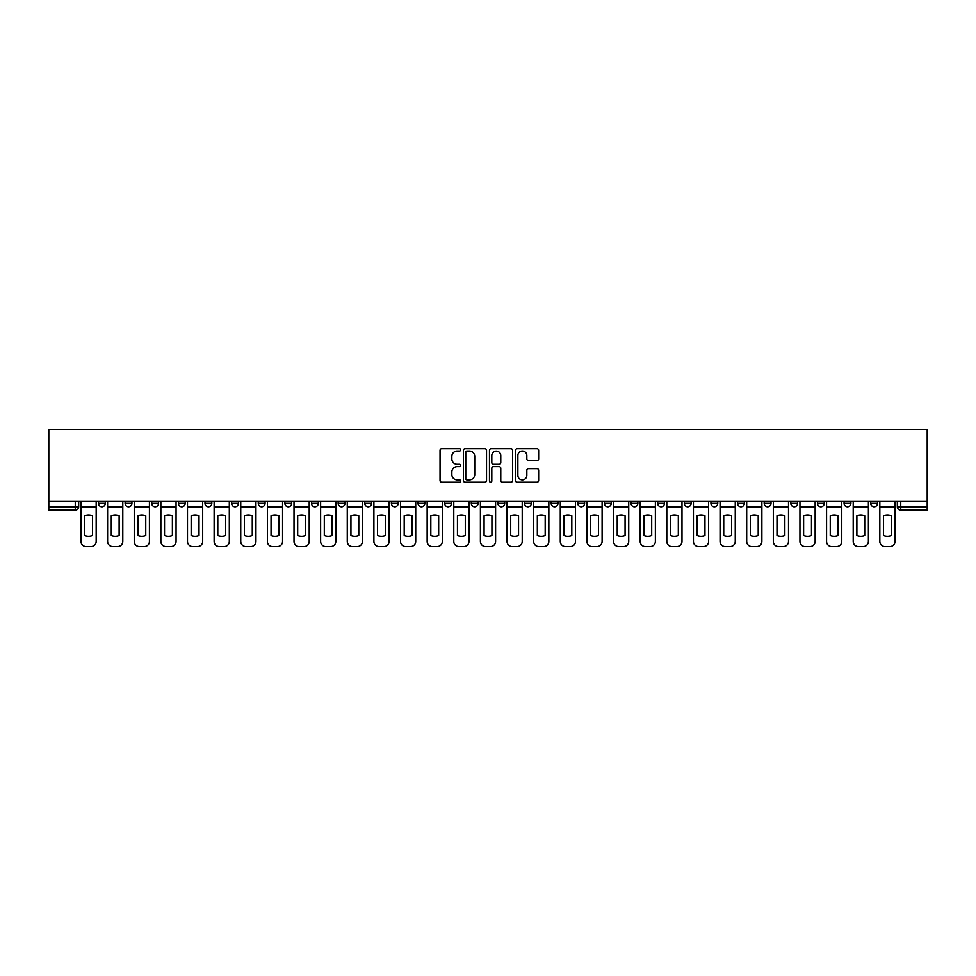 <?xml version="1.0" encoding="UTF-8"?>
<svg xmlns="http://www.w3.org/2000/svg" width="976" height="976" viewBox="0 0 976 976"><rect width="100%" height="100%" fill="white"/><g stroke="black" fill="none" stroke-linecap="round" stroke-linejoin="round"><path stroke-width="1.46" d="M460.684 449.887A1.171 1.171 0 0 0 459.513 448.716L441.713 448.716A1.671 1.671 0 0 0 440.042 450.387L440.042 480.546A1.671 1.671 0 0 0 441.713 482.217L459.513 482.217A1.171 1.171 0 0 0 460.684 481.046A1.171 1.171 0 0 0 459.513 479.875L457.207 479.875A5.356 5.356 0 0 1 451.851 474.519L451.851 472.006A5.356 5.356 0 0 1 457.207 466.638L459.513 466.638A1.171 1.171 0 0 0 460.684 465.467A1.171 1.171 0 0 0 459.513 464.295L457.207 464.295A5.356 5.356 0 0 1 451.851 458.94L451.851 456.426A5.356 5.356 0 0 1 457.207 451.058L459.513 451.058A1.171 1.171 0 0 0 460.684 449.887M844.069 501.481L844.069 503.36L850.901 503.36A3.416 3.416 0 0 1 847.485 506.776A3.416 3.416 0 0 1 844.069 503.36L844.069 501.481M817.437 503.36L817.437 501.481L817.437 503.36A3.416 3.416 0 0 0 820.853 506.776A3.416 3.416 0 0 1 817.437 503.36L824.269 503.36A3.416 3.416 0 0 1 820.853 506.776M764.184 501.481L764.184 503.36L771.016 503.36A3.416 3.416 0 0 1 767.6 506.776A3.416 3.416 0 0 1 764.184 503.36L764.184 501.481M737.551 503.36L737.551 501.481L737.551 503.36A3.416 3.416 0 0 0 740.967 506.776A3.416 3.416 0 0 1 737.551 503.36L744.383 503.36A3.416 3.416 0 0 1 740.967 506.776M710.931 503.36L710.931 501.481L710.931 503.36A3.416 3.416 0 0 0 714.347 506.776A3.416 3.416 0 0 1 710.931 503.36L717.75 503.36A3.416 3.416 0 0 1 714.347 506.776A3.416 3.416 0 0 0 717.75 503.36A3.416 3.416 0 0 1 714.347 506.776M631.045 503.36L631.045 501.481L631.045 503.36A3.416 3.416 0 0 0 634.461 506.776A3.416 3.416 0 0 1 631.045 503.36L637.865 503.36A3.416 3.416 0 0 1 634.461 506.776M604.412 501.481L604.412 503.36L611.244 503.36A3.416 3.416 0 0 1 607.828 506.776A3.416 3.416 0 0 1 604.412 503.36L604.412 501.481M577.792 501.481L577.792 503.36L584.612 503.36A3.416 3.416 0 0 1 581.196 506.776A3.416 3.416 0 0 1 577.792 503.36L577.792 501.481M551.159 501.481L551.159 503.36L557.979 503.36A3.416 3.416 0 0 1 554.575 506.776A3.416 3.416 0 0 1 551.159 503.36L551.159 501.481M524.527 503.36L524.527 501.481L524.527 503.36A3.416 3.416 0 0 0 527.943 506.776A3.416 3.416 0 0 1 524.527 503.36L531.359 503.36A3.416 3.416 0 0 1 527.943 506.776M471.274 501.481L471.274 503.36L478.094 503.36A3.416 3.416 0 0 1 474.69 506.776A3.416 3.416 0 0 1 471.274 503.36L471.274 501.481M444.641 503.36L444.641 501.481L444.641 503.36A3.416 3.416 0 0 0 448.057 506.776A3.416 3.416 0 0 1 444.641 503.36L451.473 503.36A3.416 3.416 0 0 1 448.057 506.776A3.416 3.416 0 0 0 451.473 503.36A3.416 3.416 0 0 1 448.057 506.776M284.87 501.481L284.87 503.36L291.702 503.36A3.416 3.416 0 0 1 288.286 506.776A3.416 3.416 0 0 1 284.87 503.36L284.87 501.481M258.25 501.481L258.25 503.36L265.069 503.36A3.416 3.416 0 0 1 261.653 506.776A3.416 3.416 0 0 1 258.25 503.36L258.25 501.481M231.617 501.481L231.617 503.36L238.449 503.36A3.416 3.416 0 0 1 235.033 506.776A3.416 3.416 0 0 1 231.617 503.36L231.617 501.481M178.364 501.481L178.364 503.36L185.184 503.36A3.416 3.416 0 0 1 181.768 506.776A3.416 3.416 0 0 1 178.364 503.36L178.364 501.481M151.731 501.481L151.731 503.36L158.563 503.36A3.416 3.416 0 0 1 155.147 506.776A3.416 3.416 0 0 1 151.731 503.36L151.731 501.481M536.971 460.526A1.671 1.671 0 0 0 538.642 458.854L538.642 450.387A1.671 1.671 0 0 0 536.971 448.716L517.195 448.716A1.671 1.671 0 0 0 515.523 450.387L515.523 480.546A1.671 1.671 0 0 0 517.195 482.217L536.971 482.217A1.671 1.671 0 0 0 538.642 480.546L538.642 470.322A1.671 1.671 0 0 0 536.971 468.651L528.504 468.651A1.671 1.671 0 0 0 526.833 470.322L526.833 475.397A4.477 4.477 0 0 1 522.343 479.875A4.477 4.477 0 0 1 517.866 475.397L517.866 455.536A4.477 4.477 0 0 1 522.343 451.058A4.477 4.477 0 0 1 526.833 455.536L526.833 458.854A1.671 1.671 0 0 0 528.504 460.526L536.971 460.526M927.2 501.481L48.8 501.481L48.8 429.452L927.2 429.452L927.2 510.192L900.738 510.192A3.416 3.416 0 0 1 897.322 506.776L927.2 506.776M486.536 450.387A1.671 1.671 0 0 0 484.852 448.716L465.088 448.716A1.671 1.671 0 0 0 463.417 450.387L463.417 480.546A1.671 1.671 0 0 0 465.088 482.217L484.852 482.217A1.671 1.671 0 0 0 486.536 480.546L486.536 450.387M491.148 448.716L510.912 448.716A1.671 1.671 0 0 1 512.583 450.387L512.583 480.546A1.671 1.671 0 0 1 510.912 482.217L502.457 482.217A1.671 1.671 0 0 1 500.773 480.546L500.773 468.321A1.671 1.671 0 0 0 499.102 466.638L493.49 466.638A1.671 1.671 0 0 0 491.806 468.321L491.806 481.046A1.171 1.171 0 0 1 490.635 482.217A1.171 1.171 0 0 1 489.464 481.046L489.464 450.387A1.671 1.671 0 0 1 491.148 448.716M897.322 501.481L897.322 506.776A3.416 3.416 0 0 0 900.738 510.192L900.738 501.481M78.678 501.481L78.678 506.776L78.678 501.481M75.262 510.192L48.8 510.192L48.8 506.776L78.678 506.776A3.416 3.416 0 0 1 75.262 510.192A3.416 3.416 0 0 0 78.678 506.776A3.416 3.416 0 0 1 75.262 510.192L75.262 501.481M48.8 501.481L48.8 506.776M877.522 501.481L877.522 503.36A3.416 3.416 0 0 1 874.118 506.776A3.416 3.416 0 0 1 870.702 503.36L877.522 503.36M870.702 501.481L870.702 503.36M850.901 501.481L850.901 503.36L850.901 501.481M824.269 501.481L824.269 503.36M797.636 501.481L797.636 503.36A3.416 3.416 0 0 1 794.232 506.776A3.416 3.416 0 0 1 790.816 503.36L797.636 503.36A3.416 3.416 0 0 1 794.232 506.776A3.416 3.416 0 0 0 797.636 503.36L797.636 501.481M790.816 501.481L790.816 503.36M771.016 501.481L771.016 503.36A3.416 3.416 0 0 1 767.6 506.776A3.416 3.416 0 0 0 771.016 503.36L771.016 501.481M744.383 501.481L744.383 503.36L744.383 501.481M717.75 501.481L717.75 503.36M691.13 501.481L691.13 503.36A3.416 3.416 0 0 1 687.714 506.776A3.416 3.416 0 0 1 684.298 503.36L691.13 503.36A3.416 3.416 0 0 1 687.714 506.776A3.416 3.416 0 0 0 691.13 503.36M684.298 501.481L684.298 503.36M664.497 501.481L664.497 503.36A3.416 3.416 0 0 1 661.081 506.776A3.416 3.416 0 0 1 657.678 503.36A3.416 3.416 0 0 0 661.081 506.776A3.416 3.416 0 0 0 664.497 503.36A3.416 3.416 0 0 1 661.081 506.776M657.678 501.481L657.678 503.36L664.497 503.36M637.865 501.481L637.865 503.36L637.865 501.481M611.244 501.481L611.244 503.36L611.244 501.481M584.612 501.481L584.612 503.36A3.416 3.416 0 0 1 581.196 506.776A3.416 3.416 0 0 0 584.612 503.36L584.612 501.481M557.979 501.481L557.979 503.36A3.416 3.416 0 0 1 554.575 506.776A3.416 3.416 0 0 0 557.979 503.36M531.359 501.481L531.359 503.36L531.359 501.481M504.726 501.481L504.726 503.36A3.416 3.416 0 0 1 501.31 506.776A3.416 3.416 0 0 1 497.906 503.36A3.416 3.416 0 0 0 501.31 506.776M497.906 501.481L497.906 503.36L504.726 503.36M478.094 501.481L478.094 503.36A3.416 3.416 0 0 1 474.69 506.776A3.416 3.416 0 0 0 478.094 503.36L478.094 501.481M451.473 501.481L451.473 503.36M424.841 501.481L424.841 503.36A3.416 3.416 0 0 1 421.425 506.776A3.416 3.416 0 0 1 418.021 503.36L424.841 503.36M418.021 501.481L418.021 503.36M398.208 501.481L398.208 503.36A3.416 3.416 0 0 1 394.804 506.776A3.416 3.416 0 0 1 391.388 503.36L398.208 503.36M391.388 501.481L391.388 503.36M371.588 501.481L371.588 503.36A3.416 3.416 0 0 1 368.172 506.776A3.416 3.416 0 0 1 364.756 503.36L371.588 503.36M364.756 501.481L364.756 503.36M344.955 501.481L344.955 503.36A3.416 3.416 0 0 1 341.539 506.776A3.416 3.416 0 0 1 338.135 503.36L344.955 503.36M338.135 501.481L338.135 503.36M318.322 501.481L318.322 503.36A3.416 3.416 0 0 1 314.919 506.776A3.416 3.416 0 0 1 311.503 503.36L318.322 503.36M311.503 501.481L311.503 503.36M291.702 501.481L291.702 503.36L291.702 501.481M265.069 501.481L265.069 503.36M238.449 501.481L238.449 503.36L238.449 501.481M211.816 501.481L211.816 503.36A3.416 3.416 0 0 1 208.4 506.776A3.416 3.416 0 0 1 204.984 503.36L211.816 503.36M204.984 501.481L204.984 503.36M185.184 501.481L185.184 503.36M158.563 501.481L158.563 503.36L158.563 501.481M131.931 501.481L131.931 503.36A3.416 3.416 0 0 1 128.515 506.776A3.416 3.416 0 0 1 125.099 503.36L131.931 503.36M125.099 501.481L125.099 503.36M98.478 501.481L98.478 503.36L105.298 503.36L105.298 501.481L105.298 503.36A3.416 3.416 0 0 1 101.882 506.776A3.416 3.416 0 0 1 98.478 503.36A3.416 3.416 0 0 0 101.882 506.776M466.931 451.058A1.171 1.171 0 0 0 465.759 452.23L465.759 478.704A1.171 1.171 0 0 0 466.931 479.875L469.358 479.875A5.356 5.356 0 0 0 474.726 474.519L474.726 456.426A5.356 5.356 0 0 0 469.358 451.058L466.931 451.058M500.773 455.621A4.477 4.477 0 0 0 496.296 451.144A4.477 4.477 0 0 0 491.806 455.621L491.806 462.624A1.671 1.671 0 0 0 493.49 464.295L499.102 464.295A1.671 1.671 0 0 0 500.773 462.624L500.773 455.621M80.971 506.776L80.971 541.424A5.124 5.124 0 0 0 86.095 546.548L91.049 546.548A5.124 5.124 0 0 0 96.173 541.424L96.173 506.776L80.971 506.776L80.971 501.481M96.173 506.776L96.173 501.481M92.5 535.556L92.5 515.731A10.577 10.577 0 0 0 84.644 515.731L84.644 535.556A10.577 10.577 0 0 0 92.5 535.556M107.604 506.776L107.604 541.424A5.124 5.124 0 0 0 112.728 546.548L117.681 546.548A5.124 5.124 0 0 0 122.793 541.424L122.793 506.776L107.604 506.776L107.604 501.481M122.793 506.776L122.793 501.481M119.121 535.556L119.121 515.731A10.577 10.577 0 0 0 111.276 515.731L111.276 535.556A10.577 10.577 0 0 0 119.121 535.556M134.237 506.776L134.237 541.424A5.124 5.124 0 0 0 139.348 546.548L144.302 546.548A5.124 5.124 0 0 0 149.426 541.424L149.426 506.776L134.237 506.776L134.237 501.481M149.426 506.776L149.426 501.481M145.753 535.556L145.753 515.731A10.577 10.577 0 0 0 137.909 515.731L137.909 535.556A10.577 10.577 0 0 0 145.753 535.556M160.857 506.776L160.857 541.424A5.124 5.124 0 0 0 165.981 546.548L170.934 546.548A5.124 5.124 0 0 0 176.058 541.424L176.058 506.776L160.857 506.776L160.857 501.481M176.058 506.776L176.058 501.481M172.386 535.556L172.386 515.731A10.577 10.577 0 0 0 164.529 515.731L164.529 535.556A10.577 10.577 0 0 0 172.386 535.556M187.49 506.776L187.49 541.424A5.124 5.124 0 0 0 192.614 546.548L197.567 546.548A5.124 5.124 0 0 0 202.679 541.424L202.679 506.776L187.49 506.776L187.49 501.481M202.679 506.776L202.679 501.481M199.006 535.556L199.006 515.731A10.577 10.577 0 0 0 191.162 515.731L191.162 535.556A10.577 10.577 0 0 0 199.006 535.556M214.122 506.776L214.122 541.424A5.124 5.124 0 0 0 219.234 546.548L224.187 546.548A5.124 5.124 0 0 0 229.311 541.424L229.311 506.776L214.122 506.776L214.122 501.481M229.311 506.776L229.311 501.481M225.639 535.556L225.639 515.731A10.577 10.577 0 0 0 217.794 515.731L217.794 535.556A10.577 10.577 0 0 0 225.639 535.556M240.743 506.776L240.743 541.424A5.124 5.124 0 0 0 245.867 546.548L250.82 546.548A5.124 5.124 0 0 0 255.944 541.424L255.944 506.776L240.743 506.776L240.743 501.481M255.944 506.776L255.944 501.481M252.272 535.556L252.272 515.731A10.577 10.577 0 0 0 244.415 515.731L244.415 535.556A10.577 10.577 0 0 0 252.272 535.556M267.375 506.776L267.375 541.424A5.124 5.124 0 0 0 272.499 546.548L277.452 546.548A5.124 5.124 0 0 0 282.564 541.424L282.564 506.776L267.375 506.776L267.375 501.481M282.564 506.776L282.564 501.481M278.892 535.556L278.892 515.731A10.577 10.577 0 0 0 271.047 515.731L271.047 535.556A10.577 10.577 0 0 0 278.892 535.556M294.008 506.776L294.008 541.424A5.124 5.124 0 0 0 299.12 546.548L304.073 546.548A5.124 5.124 0 0 0 309.197 541.424L309.197 506.776L294.008 506.776L294.008 501.481M309.197 506.776L309.197 501.481M305.525 535.556L305.525 515.731A10.577 10.577 0 0 0 297.68 515.731L297.68 535.556A10.577 10.577 0 0 0 305.525 535.556M320.628 506.776L320.628 541.424A5.124 5.124 0 0 0 325.752 546.548L330.705 546.548A5.124 5.124 0 0 0 335.829 541.424L335.829 506.776L320.628 506.776L320.628 501.481M335.829 506.776L335.829 501.481M332.157 535.556L332.157 515.731A10.577 10.577 0 0 0 324.3 515.731L324.3 535.556A10.577 10.577 0 0 0 332.157 535.556M347.261 506.776L347.261 541.424A5.124 5.124 0 0 0 352.385 546.548L357.338 546.548A5.124 5.124 0 0 0 362.45 541.424L362.45 506.776L347.261 506.776L347.261 501.481M362.45 506.776L362.45 501.481M358.778 535.556L358.778 515.731A10.577 10.577 0 0 0 350.933 515.731L350.933 535.556A10.577 10.577 0 0 0 358.778 535.556M373.893 506.776L373.893 541.424A5.124 5.124 0 0 0 379.005 546.548L383.958 546.548A5.124 5.124 0 0 0 389.082 541.424L389.082 506.776L373.893 506.776L373.893 501.481M389.082 506.776L389.082 501.481M385.41 535.556L385.41 515.731A10.577 10.577 0 0 0 377.566 515.731L377.566 535.556A10.577 10.577 0 0 0 385.41 535.556M400.514 506.776L400.514 541.424A5.124 5.124 0 0 0 405.638 546.548L410.591 546.548A5.124 5.124 0 0 0 415.715 541.424L415.715 506.776L400.514 506.776L400.514 501.481M415.715 506.776L415.715 501.481M412.043 535.556L412.043 515.731A10.577 10.577 0 0 0 404.186 515.731L404.186 535.556A10.577 10.577 0 0 0 412.043 535.556M427.146 506.776L427.146 541.424A5.124 5.124 0 0 0 432.27 546.548L437.224 546.548A5.124 5.124 0 0 0 442.335 541.424L442.335 506.776L427.146 506.776L427.146 501.481M442.335 506.776L442.335 501.481M438.663 535.556L438.663 515.731A10.577 10.577 0 0 0 430.819 515.731L430.819 535.556A10.577 10.577 0 0 0 438.663 535.556M453.779 506.776L453.779 541.424A5.124 5.124 0 0 0 458.891 546.548L463.844 546.548A5.124 5.124 0 0 0 468.968 541.424L468.968 506.776L453.779 506.776L453.779 501.481M468.968 506.776L468.968 501.481M465.296 535.556L465.296 515.731A10.577 10.577 0 0 0 457.451 515.731L457.451 535.556A10.577 10.577 0 0 0 465.296 535.556M480.399 506.776L480.399 541.424A5.124 5.124 0 0 0 485.523 546.548L490.477 546.548A5.124 5.124 0 0 0 495.601 541.424L495.601 506.776L480.399 506.776L480.399 501.481M495.601 506.776L495.601 501.481M491.928 535.556L491.928 515.731A10.577 10.577 0 0 0 484.072 515.731L484.072 535.556A10.577 10.577 0 0 0 491.928 535.556M507.032 506.776L507.032 541.424A5.124 5.124 0 0 0 512.156 546.548L517.109 546.548A5.124 5.124 0 0 0 522.221 541.424L522.221 506.776L507.032 506.776L507.032 501.481M522.221 506.776L522.221 501.481M518.549 535.556L518.549 515.731A10.577 10.577 0 0 0 510.704 515.731L510.704 535.556A10.577 10.577 0 0 0 518.549 535.556M533.665 506.776L533.665 541.424A5.124 5.124 0 0 0 538.776 546.548L543.73 546.548A5.124 5.124 0 0 0 548.854 541.424L548.854 506.776L533.665 506.776L533.665 501.481M548.854 506.776L548.854 501.481M545.181 535.556L545.181 515.731A10.577 10.577 0 0 0 537.337 515.731L537.337 535.556A10.577 10.577 0 0 0 545.181 535.556M560.285 506.776L560.285 541.424A5.124 5.124 0 0 0 565.409 546.548L570.362 546.548A5.124 5.124 0 0 0 575.486 541.424L575.486 506.776L560.285 506.776L560.285 501.481M575.486 506.776L575.486 501.481M571.814 535.556L571.814 515.731A10.577 10.577 0 0 0 563.957 515.731L563.957 535.556A10.577 10.577 0 0 0 571.814 535.556M586.918 506.776L586.918 541.424A5.124 5.124 0 0 0 592.042 546.548L596.995 546.548A5.124 5.124 0 0 0 602.107 541.424L602.107 506.776L586.918 506.776L586.918 501.481M602.107 506.776L602.107 501.481M598.434 535.556L598.434 515.731A10.577 10.577 0 0 0 590.59 515.731L590.59 535.556A10.577 10.577 0 0 0 598.434 535.556M613.55 506.776L613.55 541.424A5.124 5.124 0 0 0 618.662 546.548L623.615 546.548A5.124 5.124 0 0 0 628.739 541.424L628.739 506.776L613.55 506.776L613.55 501.481M628.739 506.776L628.739 501.481M625.067 535.556L625.067 515.731A10.577 10.577 0 0 0 617.222 515.731L617.222 535.556A10.577 10.577 0 0 0 625.067 535.556M640.171 506.776L640.171 541.424A5.124 5.124 0 0 0 645.295 546.548L650.248 546.548A5.124 5.124 0 0 0 655.372 541.424L655.372 506.776L640.171 506.776L640.171 501.481M655.372 506.776L655.372 501.481M651.7 535.556L651.7 515.731A10.577 10.577 0 0 0 643.843 515.731L643.843 535.556A10.577 10.577 0 0 0 651.7 535.556M666.803 506.776L666.803 541.424A5.124 5.124 0 0 0 671.927 546.548L676.88 546.548A5.124 5.124 0 0 0 681.992 541.424L681.992 506.776L666.803 506.776L666.803 501.481M681.992 506.776L681.992 501.481M678.32 535.556L678.32 515.731A10.577 10.577 0 0 0 670.475 515.731L670.475 535.556A10.577 10.577 0 0 0 678.32 535.556M693.436 506.776L693.436 541.424A5.124 5.124 0 0 0 698.548 546.548L703.501 546.548A5.124 5.124 0 0 0 708.625 541.424L708.625 506.776L693.436 506.776L693.436 501.481M708.625 506.776L708.625 501.481M704.953 535.556L704.953 515.731A10.577 10.577 0 0 0 697.108 515.731L697.108 535.556A10.577 10.577 0 0 0 704.953 535.556M720.056 506.776L720.056 541.424A5.124 5.124 0 0 0 725.18 546.548L730.133 546.548A5.124 5.124 0 0 0 735.257 541.424L735.257 506.776L720.056 506.776L720.056 501.481M735.257 506.776L735.257 501.481M731.585 535.556L731.585 515.731A10.577 10.577 0 0 0 723.728 515.731L723.728 535.556A10.577 10.577 0 0 0 731.585 535.556M746.689 506.776L746.689 541.424A5.124 5.124 0 0 0 751.813 546.548L756.766 546.548A5.124 5.124 0 0 0 761.878 541.424L761.878 506.776L746.689 506.776L746.689 501.481M761.878 506.776L761.878 501.481M758.206 535.556L758.206 515.731A10.577 10.577 0 0 0 750.361 515.731L750.361 535.556A10.577 10.577 0 0 0 758.206 535.556M773.321 506.776L773.321 541.424A5.124 5.124 0 0 0 778.433 546.548L783.386 546.548A5.124 5.124 0 0 0 788.51 541.424L788.51 506.776L773.321 506.776L773.321 501.481M788.51 506.776L788.51 501.481M784.838 535.556L784.838 515.731A10.577 10.577 0 0 0 776.994 515.731L776.994 535.556A10.577 10.577 0 0 0 784.838 535.556M799.942 506.776L799.942 541.424A5.124 5.124 0 0 0 805.066 546.548L810.019 546.548A5.124 5.124 0 0 0 815.143 541.424L815.143 506.776L799.942 506.776L799.942 501.481M815.143 506.776L815.143 501.481M811.471 535.556L811.471 515.731A10.577 10.577 0 0 0 803.614 515.731L803.614 535.556A10.577 10.577 0 0 0 811.471 535.556M826.574 506.776L826.574 541.424A5.124 5.124 0 0 0 831.698 546.548L836.652 546.548A5.124 5.124 0 0 0 841.763 541.424L841.763 506.776L826.574 506.776L826.574 501.481M841.763 506.776L841.763 501.481M838.091 535.556L838.091 515.731A10.577 10.577 0 0 0 830.247 515.731L830.247 535.556A10.577 10.577 0 0 0 838.091 535.556M853.207 506.776L853.207 541.424A5.124 5.124 0 0 0 858.319 546.548L863.272 546.548A5.124 5.124 0 0 0 868.396 541.424L868.396 506.776L853.207 506.776L853.207 501.481M868.396 506.776L868.396 501.481M864.724 535.556L864.724 515.731A10.577 10.577 0 0 0 856.879 515.731L856.879 535.556A10.577 10.577 0 0 0 864.724 535.556M879.827 506.776L879.827 541.424A5.124 5.124 0 0 0 884.951 546.548L889.905 546.548A5.124 5.124 0 0 0 895.029 541.424L895.029 506.776L879.827 506.776L879.827 501.481M895.029 506.776L895.029 501.481M891.356 535.556L891.356 515.731A10.577 10.577 0 0 0 883.5 515.731L883.5 535.556A10.577 10.577 0 0 0 891.356 535.556"/></g></svg>
